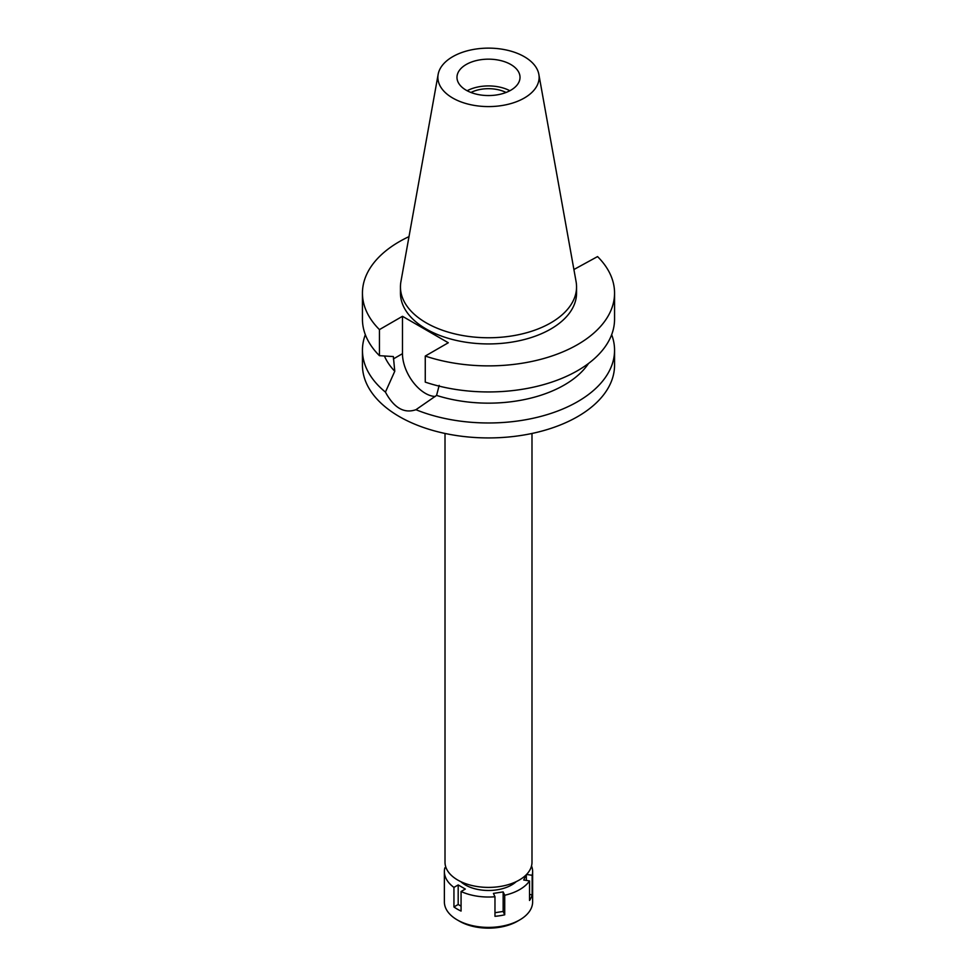 <?xml version="1.0" encoding="UTF-8"?>
<svg xmlns="http://www.w3.org/2000/svg" width="977" height="977" viewBox="0 0 977 977"><rect width="100%" height="100%" fill="white"/><g stroke="black" fill="none" stroke-linecap="round" stroke-linejoin="round"><path stroke-width="1.47" d="M466.212 64.494A31.52 18.197 0 0 0 456.98 77.354A31.52 18.197 0 0 0 476.434 94.171A31.52 18.197 0 0 0 510.788 90.226A31.52 18.197 0 0 0 520.02 77.354A31.52 18.197 0 0 0 500.566 60.55A31.52 18.197 0 0 0 466.212 64.494M467.14 90.739A31.52 18.197 180 0 1 509.86 90.739M506.037 92.473A26.721 15.424 0 0 0 470.963 92.473M524.295 98.03A50.621 29.225 180 0 1 466.737 103.745A50.621 29.225 180 0 1 438.148 74.35A50.621 29.225 180 0 1 452.705 56.69A50.621 29.225 180 0 1 505.439 49.815A50.621 29.225 180 0 1 538.852 74.35A50.621 29.225 180 0 1 524.295 98.03M538.852 74.35L576.088 281.681A88.052 50.841 180 0 1 576.552 286.92A88.052 50.841 180 0 1 550.759 322.874A88.052 50.841 180 0 1 454.806 333.89A88.052 50.841 180 0 1 400.448 286.92A88.052 50.841 180 0 1 400.912 281.681L438.148 74.35M400.448 286.92L400.448 293.1A88.052 50.841 0 0 0 454.806 340.069A88.052 50.841 0 0 0 550.759 329.041A88.052 50.841 0 0 0 576.552 293.1L576.552 286.92M573.902 269.53L597.558 256.585A126.057 72.787 180 0 1 614.557 293.1A126.057 72.787 180 0 1 577.639 344.563A126.057 72.787 180 0 1 425.264 356.055L448.296 342.756L402.475 316.304L379.442 329.603A126.057 72.787 180 0 1 362.443 293.1A126.057 72.787 180 0 1 399.361 241.637A126.057 72.787 180 0 1 409.009 236.617M384.425 356.007A107.152 61.869 0 0 0 394.769 371.26L385.427 392.095A126.057 72.787 180 0 1 362.443 350.193A126.057 72.787 180 0 1 365.337 334.684M379.442 329.603L379.442 355.677L393.365 356.556L394.769 371.26M385.427 392.095C393.963 407.91 404.136 413.784 415.933 409.705L436.572 395.404L439.186 385.39M435.29 396.467A32.4 18.71 60 0 1 425.386 393.352A32.4 18.71 60 0 1 402.475 353.674L402.475 316.304M362.443 350.193L362.443 365.154A126.057 72.787 0 0 0 440.261 432.384A126.057 72.787 0 0 0 577.639 416.617A126.057 72.787 0 0 0 614.557 365.154L614.557 350.193A126.057 72.787 180 0 1 577.639 401.657A126.057 72.787 180 0 1 415.933 409.705M436.572 395.404A107.152 61.869 0 0 0 564.266 385.023A107.152 61.869 0 0 0 588.533 363.456M611.663 334.684A126.057 72.787 180 0 1 614.557 350.193M445.011 433.458L445.011 862.3A43.489 25.109 0 0 0 471.854 885.492A43.489 25.109 0 0 0 519.251 880.045A43.489 25.109 0 0 0 531.989 862.3L531.989 433.458M614.557 293.1L614.557 319.161A126.057 72.787 0 0 1 577.639 370.625A126.057 72.787 0 0 1 425.264 382.129L425.264 356.055M362.443 293.1L362.443 319.161A126.057 72.787 0 0 0 379.442 355.677M526.09 874.928L523.721 880.021L529.534 880.924A44.124 25.475 180 0 1 519.703 889.571A44.124 25.475 180 0 1 504.718 895.25L503.155 891.891L493.422 893.405L494.973 896.752A44.124 25.475 180 0 1 461.071 891.512L465.321 889.058L458.189 884.942L453.939 887.397A44.124 25.475 180 0 1 444.376 871.557A44.124 25.475 180 0 1 444.853 867.82L446.159 868.028M531.537 865.94A44.124 25.475 180 0 1 532.624 871.557A44.124 25.475 180 0 1 532.147 875.294L526.566 874.439M460.753 881.633A32.778 18.917 0 0 0 511.679 884.942A32.778 18.917 0 0 0 516.247 881.633M494.973 912.713L503.155 911.456L504.718 914.802L504.718 895.25M503.155 911.456L503.155 891.891M494.973 896.752L494.973 916.316A44.124 25.475 180 0 0 504.718 914.802M453.939 887.397L453.939 906.949A44.124 25.475 180 0 0 461.071 911.065L461.071 891.512M444.376 871.557L444.376 901.918A44.124 25.475 0 0 0 457.297 919.931A44.124 25.475 0 0 0 519.703 919.931L519.703 919.931A44.124 25.475 0 0 0 532.624 901.918L532.624 871.557M529.534 880.924L529.534 900.476A44.124 25.475 180 0 0 532.147 894.859L532.147 875.294M529.534 894.443L532.147 894.859M526.334 880.424L526.334 874.684M517.468 921.226L519.703 919.931L517.468 921.226A40.973 23.656 0 0 1 459.532 921.226L457.297 919.931M453.939 906.949L458.189 904.494L458.189 884.942M461.071 906.155L458.189 904.494M393.365 358.938L402.475 353.674"/></g></svg>
